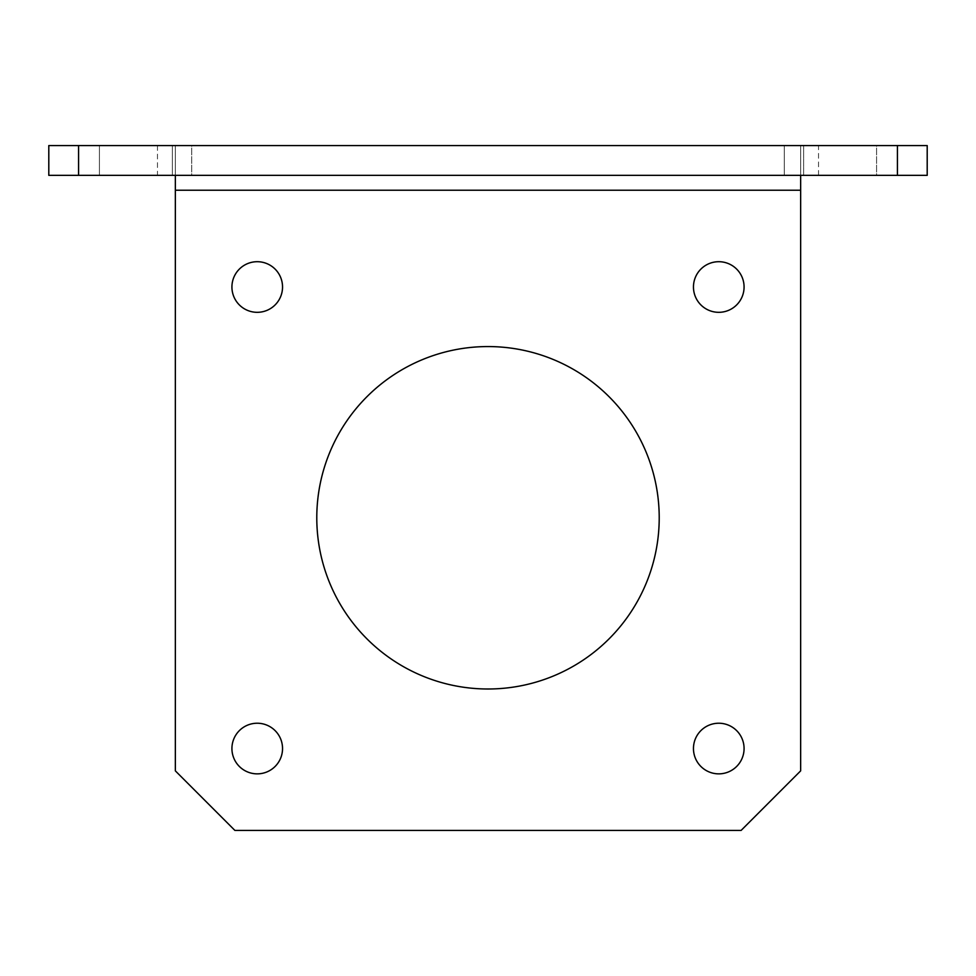 <?xml version="1.0" encoding="UTF-8"?>
<svg xmlns="http://www.w3.org/2000/svg" width="976" height="976" viewBox="0 0 976 976"><rect width="100%" height="100%" fill="white"/><g stroke="black" fill="none" stroke-linecap="round" stroke-linejoin="round"><path stroke-width="0.73" stroke-dasharray="4.88 3.66" d="M659.215 517.78A171.215 171.215 0 0 0 488 346.565A171.215 171.215 0 0 0 316.785 517.78A171.215 171.215 0 0 0 488 688.995A171.215 171.215 0 0 0 659.215 517.78M744.078 287.005A25.315 25.315 0 0 0 718.763 261.702A25.315 25.315 0 0 0 693.46 287.005A25.315 25.315 0 0 0 718.763 312.32A25.315 25.315 0 0 0 744.078 287.005M282.54 287.005A25.315 25.315 0 0 0 257.237 261.702A25.315 25.315 0 0 0 231.922 287.005A25.315 25.315 0 0 0 257.237 312.32A25.315 25.315 0 0 0 282.54 287.005M282.54 748.543A25.315 25.315 0 0 0 257.237 723.228A25.315 25.315 0 0 0 231.922 748.543A25.315 25.315 0 0 0 257.237 773.858A25.315 25.315 0 0 0 282.54 748.543M744.078 748.543A25.315 25.315 0 0 0 718.763 723.228A25.315 25.315 0 0 0 693.46 748.543A25.315 25.315 0 0 0 718.763 773.858A25.315 25.315 0 0 0 744.078 748.543M897.42 145.57L897.42 175.351L927.2 175.351L927.2 145.57L800.649 145.57L800.649 770.869L741.101 830.43L234.899 830.43L175.351 770.869L175.351 145.57L172.374 145.57L172.374 175.351L172.374 145.57L48.8 145.57L48.8 175.351L78.58 175.351L78.58 145.57M800.649 145.57L800.649 175.351L800.649 145.57L175.351 145.57L175.351 175.351L78.58 175.351M897.42 175.351L803.626 175.351L803.626 145.57L803.626 175.351L175.351 175.351L175.351 145.57M876.582 175.351L784.277 175.351L876.582 175.351L876.582 145.57L784.277 145.57L876.582 145.57L876.582 175.351M191.723 175.351L99.418 175.351L191.723 175.351L191.723 145.57L99.418 145.57L191.723 145.57L191.723 175.351M99.418 145.57L99.418 175.351L99.418 145.57M784.277 145.57L784.277 175.351L784.277 145.57M818.522 175.351L818.522 145.57M157.478 145.57L157.478 175.351M800.649 190.235L175.351 190.235"/><path stroke-width="1.46" d="M659.215 517.78A171.215 171.215 0 0 0 488 346.565A171.215 171.215 0 0 0 316.785 517.78A171.215 171.215 0 0 0 488 688.995A171.215 171.215 0 0 0 659.215 517.78M744.078 287.005A25.315 25.315 0 0 0 718.763 261.702A25.315 25.315 0 0 0 693.46 287.005A25.315 25.315 0 0 0 718.763 312.32A25.315 25.315 0 0 0 744.078 287.005M282.54 287.005A25.315 25.315 0 0 0 257.237 261.702A25.315 25.315 0 0 0 231.922 287.005A25.315 25.315 0 0 0 257.237 312.32A25.315 25.315 0 0 0 282.54 287.005M282.54 748.543A25.315 25.315 0 0 0 257.237 723.228A25.315 25.315 0 0 0 231.922 748.543A25.315 25.315 0 0 0 257.237 773.858A25.315 25.315 0 0 0 282.54 748.543M744.078 748.543A25.315 25.315 0 0 0 718.763 723.228A25.315 25.315 0 0 0 693.46 748.543A25.315 25.315 0 0 0 718.763 773.858A25.315 25.315 0 0 0 744.078 748.543M800.649 175.351L800.649 770.869L741.101 830.43L234.899 830.43L175.351 770.869L175.351 175.351M897.42 175.351L897.42 145.57L927.2 145.57L927.2 175.351L48.8 175.351L48.8 145.57L78.58 145.57L78.58 175.351M897.42 145.57L78.58 145.57M800.649 190.235L175.351 190.235"/></g></svg>
